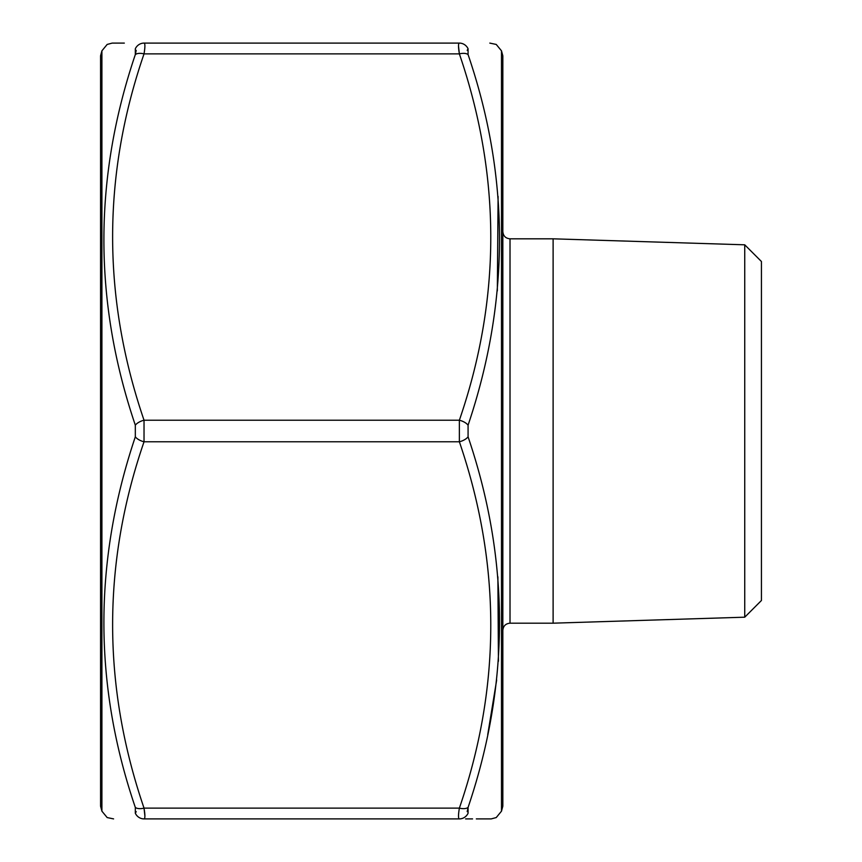 <?xml version="1.0" encoding="UTF-8"?>
<svg xmlns="http://www.w3.org/2000/svg" width="862" height="862" viewBox="0 0 862 862"><rect width="100%" height="100%" fill="white"/><g stroke="black" fill="none" stroke-linecap="round" stroke-linejoin="round"><path stroke-width="1.29" d="M465.599 818.9L472.57 818.9M476.32 818.9L491.221 818.9L496.232 817.564L501.49 811.174L501.49 50.826L496.232 44.436L489.81 43.1M467.204 811.659L468.077 807.414A10.053 4.838 -162 0 1 459.371 808.125C458.218 815.043 458.218 818.641 459.371 818.9C501.242 818.9 501.242 818.9 459.371 818.9L144.029 818.9C102.158 818.9 102.158 818.9 144.029 818.9A10.053 9.676 -90 0 1 135.323 813.232C93.43 814.051 93.43 814.051 135.323 813.232L135.323 807.414C93.43 684.74 93.43 561.205 135.323 436.818L135.323 425.181C93.43 301.689 93.43 178.154 135.323 54.586L135.323 48.768C93.43 47.949 93.43 47.949 135.323 48.768A10.053 9.676 90 0 1 144.029 43.1L459.371 43.1C501.242 43.1 501.242 43.1 459.371 43.1L144.029 43.1C145.182 43.359 145.182 46.957 144.029 53.875A10.053 4.838 -162 0 0 135.323 54.586L136.196 50.341M124.333 43.1L112.179 43.1L107.168 44.436L101.91 50.826L101.91 811.174L107.168 817.564L113.59 818.9M144.902 815.958L144.029 808.125C145.182 815.021 145.182 818.62 144.029 818.9M468.077 436.818A10.053 4.838 162 0 1 459.371 441.775L459.371 420.225C501.242 298.489 501.242 176.376 459.371 53.875C458.218 46.979 458.218 43.38 459.371 43.1A10.053 9.676 -90 0 1 468.077 48.768C509.97 47.949 509.97 47.949 468.077 48.768L468.077 54.586C509.97 177.26 509.97 300.795 468.077 425.181L468.077 436.818C509.97 560.311 509.97 683.846 468.077 807.414L468.077 813.232C509.97 814.051 509.97 814.051 468.077 813.232A10.053 9.676 -90 0 1 459.371 818.9M458.498 45.988L459.371 53.875L144.029 53.875C102.158 175.611 102.158 297.724 144.029 420.225L144.029 441.775A10.053 4.838 -162 0 1 135.323 436.818M144.029 43.1C102.158 43.1 102.158 43.1 144.029 43.1M501.49 50.826L502.837 55.847L502.837 806.153L501.49 811.174M101.91 811.174L100.563 806.153L100.563 55.847L101.91 50.826M744.736 244.808L744.736 617.192L761.437 600.491L761.437 261.509L744.736 244.808L553.113 238.817L510.013 238.817L510.013 623.183L553.113 623.183L553.113 238.817M744.736 617.192L553.113 623.183M502.837 630.359C503.257 625.995 505.649 623.603 510.013 623.183M136.196 811.659L135.323 813.232M487.73 734.672L496.663 680.032M498.441 661.283L497.88 576.807M497.331 290.925L498.096 196.45M467.204 50.341L468.077 48.768M468.077 54.586A10.053 4.838 162 0 0 459.371 53.875M468.077 425.181A10.053 4.838 -162 0 0 459.371 420.225L144.029 420.225A10.053 4.838 162 0 0 135.323 425.181M144.029 808.125L459.371 808.125C501.242 686.389 501.242 564.276 459.371 441.775L144.029 441.775C102.158 563.511 102.158 685.624 144.029 808.125A10.053 4.838 162 0 1 135.323 807.414M510.013 238.817C505.649 238.397 503.257 236.005 502.837 231.641"/></g></svg>
